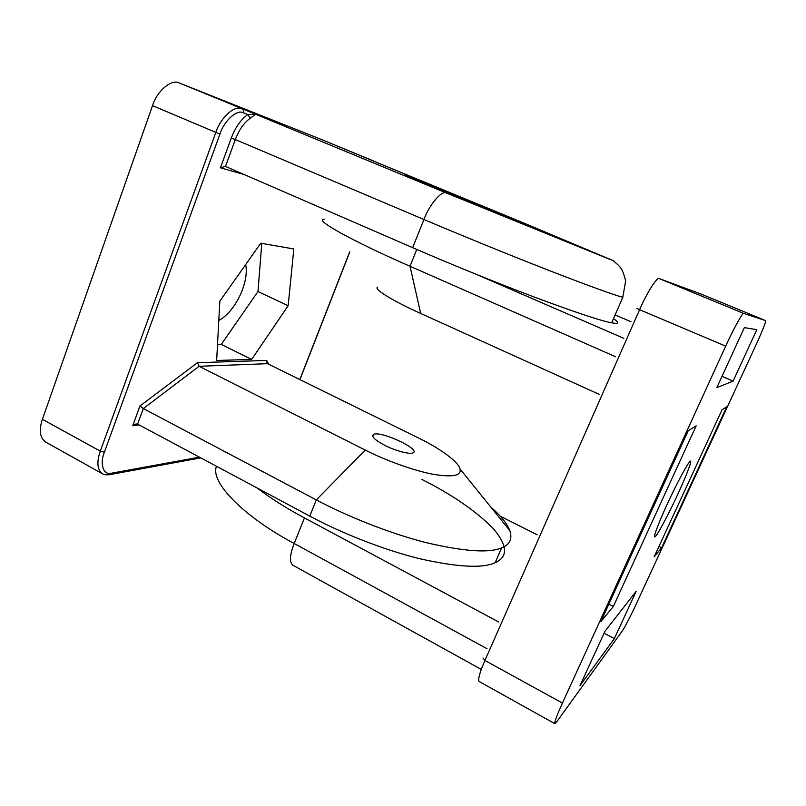 <?xml version="1.0" encoding="UTF-8"?>
<svg xmlns="http://www.w3.org/2000/svg" width="806" height="806" viewBox="0 0 806 806"><rect width="100%" height="100%" fill="white"/><g stroke="black" fill="none" stroke-linecap="round" stroke-linejoin="round"><path stroke-width="1.21" d="M224.884 166.248L225.468 166.419L235.312 139.559L231.312 137.987L220.431 167.779L225.479 166.419L412.652 247.664C447.783 262.937 495.368 282.412 535.224 297.414C575.756 312.486 601.226 320.949 611.663 322.803C618.978 324.214 619.582 322.823 613.487 318.632M365.178 157.654L523.326 222.839L365.299 157.704M250.283 118.24L255.593 114.261L446.544 193.077C442.071 189.793 429.538 204.24 423.936 219.504L235.312 139.559C239.1 129.716 244.087 122.613 250.283 118.24L247.835 114.533C240.994 119.318 235.483 127.136 231.312 137.987M374.74 161.593L322.843 140.063L179.416 83.038L255.593 114.261L247.835 114.533L243.372 112.79C243.845 110.976 243.372 109.656 241.941 108.85C235.02 104.609 220.501 117.515 215.806 132.496L100.297 451.169C96.519 462.17 97.234 469.697 102.443 473.767C104.055 474.895 106.785 475.127 110.624 474.462L109.042 474.764M219.847 301.152L260.741 243.221L293.817 248.953L288.155 305.726L251.653 359.426L216.653 360.473L219.847 301.152M268.65 364.221L266.685 360.443L197.46 362.7L139.942 406.002L132.718 425.729L134.934 424.208L137.614 424.127L143.327 408.571L316.295 499.911C346.61 516.021 388.976 533.179 426.082 542.619C464.065 551.516 489.242 553.259 501.624 547.848C509.845 544.614 512.566 538.851 509.795 530.57C507.175 523.668 500.848 515.83 490.804 507.055M139.942 406.002L143.327 408.571L199.102 366.297L267.521 363.667L418.113 437.779C438.303 447.501 458.322 461.334 459.974 468.911C461.687 475.641 452.972 477.474 433.86 474.402C414.052 470.875 384.774 460.055 365.219 450.05L199.102 366.297L197.46 362.7M266.685 360.443L266.393 362.015L267.521 363.667M421.911 479.469C451.461 494.249 475.077 510.43 492.748 528.001C507.599 545.148 508.395 556.724 495.156 562.719C482.603 568.573 457.324 567.202 419.322 558.618C382.205 549.46 339.961 532.353 309.796 516.122L137.614 424.127M179.416 83.038C171.849 78.565 156.908 90.887 152.525 105.657L42.396 419.301C38.809 430.142 39.877 437.729 45.579 442.041L102.443 473.767M385.006 445.456C374.669 439.975 370.911 436.268 373.722 434.313C381.389 430.726 422.253 449.95 412.682 452.962C410.123 454.665 394.608 450.534 385.006 445.456M460.226 198.387L404.592 174.811L513.966 219.212L573.479 244.389L460.226 198.387M217.519 344.444L221.257 344.424L257.98 291.54L261.769 243.402M251.653 359.426L221.257 344.424M288.155 305.726L257.98 291.54M218.809 320.456C235.201 311.841 249.397 282.312 245.669 264.57M498.783 622.051L304.436 517.915C286.714 508.455 270.967 498.491 257.195 488.023M500.224 516.183L537.209 534.801M475.943 274.191L623.743 338.298M615.613 356.756L410.042 266.262C353.562 241.669 312.899 219.242 324.234 219.272M631.027 321.755L615.099 314.934M580.038 685.584L604.984 631.249L636.135 591.362L614.363 638.574L580.038 685.584M614.363 638.574L604.087 633.204M661.605 547.798L654.16 556.845L722.075 409.71L726.77 406.788L661.605 547.798L658.945 546.488M733.097 381.137L716.816 387.646L744.371 327.609L756.824 329.694L733.097 381.137L722.005 376.331M688.203 430.777L696.162 425.83L613.326 606.495L600.863 621.638L688.203 430.777M613.326 606.495L608.842 604.198M556.724 721.793L554.8 723.657C554.367 722.085 556.916 715.214 562.427 703.074L725.692 346.147C733.198 329.463 743.132 311.509 743.726 313.423L765.619 320.607C766.748 319.952 761.448 333.281 755.978 344.968L636.508 603.442C631.692 613.991 623.925 629.023 622.141 631.179L556.724 721.793M655.55 536.322L654.643 536.917C653.001 537.048 661.373 516.263 670.149 497.947C679.891 477.263 690.007 459.4 690.53 461.193C692.102 461.012 684.667 479.701 676.859 496.295C668.779 513.775 657.978 534.076 655.55 536.322M377.45 287.268C373.521 289.223 394.678 301.847 420.672 313.433L599.08 394.305M372.574 435.855L373.178 435.653M220.431 167.779L244.299 174.59M446.544 193.077L610.898 259.804L523.326 222.839L613.819 260.912C611.492 259.814 619.048 264.882 620.963 268.368C622.192 269.637 623.763 273.768 625.668 280.77L622.806 297.323C612.721 294.583 587.443 285.364 546.972 269.667C507.145 254.102 459.349 234.526 423.936 219.504L412.652 247.664M374.266 161.391L365.088 157.613M373.702 161.029L322.793 140.043M349.703 251.815L299.802 379.555M199.445 457.163L111.591 473.182L110.624 474.462L200.785 457.879M111.591 473.182C103.541 475.621 99.4 464.236 104.397 452.166L100.297 451.169L42.396 419.301M104.397 452.166L219.917 134.108L152.525 105.657M219.917 134.108C224.139 120.658 237.145 109.022 243.372 112.79M132.718 425.729L139.166 424.953M309.796 516.122L316.295 499.911L365.219 450.05M487.036 648.729L294.2 543.486C289.807 554.82 289.314 562.034 292.719 565.137L481.303 669.423M216.492 466.271C209.751 482.734 245.387 517.643 294.2 543.486L304.436 517.915M636.901 308.406L639.601 309.695C646.593 293.273 657.444 276.236 659.248 278.604L701.583 294.25L765.609 320.607L701.472 294.21M482.965 657.978L484.94 660.477L639.601 309.695L725.692 346.147M554.8 723.657L479.147 681.513C477.807 679.458 479.731 672.446 484.94 660.477L562.427 703.074M416.783 249.447L410.042 266.262L420.672 313.433M743.726 313.423L659.248 278.604M299.933 379.616L349.804 251.946M267.108 363.395L266.393 362.015M134.934 424.208L137.121 423.946M509.795 530.57L459.974 468.911M622.806 297.323L611.663 322.803M501.624 547.848L495.156 562.719"/></g></svg>
